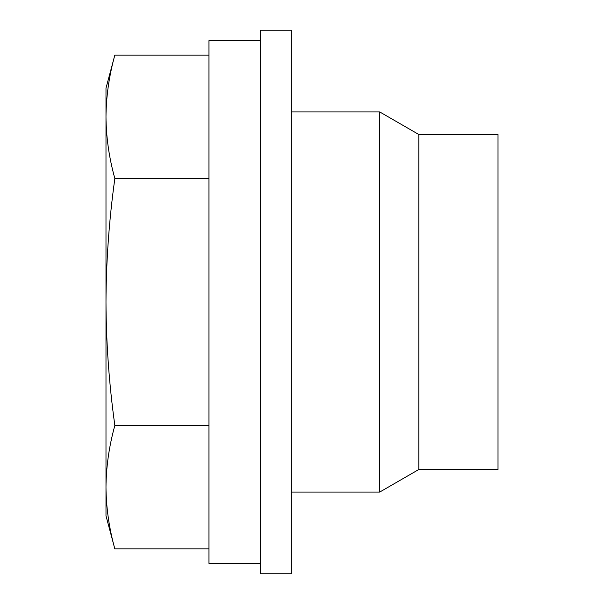<?xml version="1.0" encoding="UTF-8"?>
<svg xmlns="http://www.w3.org/2000/svg" width="604" height="604" viewBox="0 0 604 604"><rect width="100%" height="100%" fill="white"/><g stroke="black" fill="none" stroke-linecap="round" stroke-linejoin="round"><path stroke-width="0.91" d="M208.705 425.458L114.851 425.458C109.113 446.046 106.161 466.62 105.987 487.179C106.161 507.775 109.12 528.349 114.851 548.908L208.705 548.908M208.946 563.079L208.946 40.921M114.851 55.092C109.12 75.651 106.161 96.225 105.987 116.821L105.987 88.169L114.851 55.092L208.705 55.092M418.814 469.497L418.814 134.503L498.013 134.503L498.013 469.497L418.814 469.497L379.72 492.071L291.309 492.071M418.814 134.503L379.72 111.929L379.72 492.071M291.309 30.2L291.309 573.8L260.422 573.8L260.422 30.2L291.309 30.2M114.851 425.458C109.113 384.287 106.161 343.14 105.987 302L105.987 515.831L114.851 548.908M105.987 302C106.168 260.769 109.12 219.614 114.851 178.542C109.113 157.954 106.161 137.38 105.987 116.821L105.987 302M208.705 178.542L114.851 178.542M379.72 111.929L291.309 111.929M260.422 40.657L208.946 40.657M260.422 563.343L208.946 563.343"/></g></svg>
